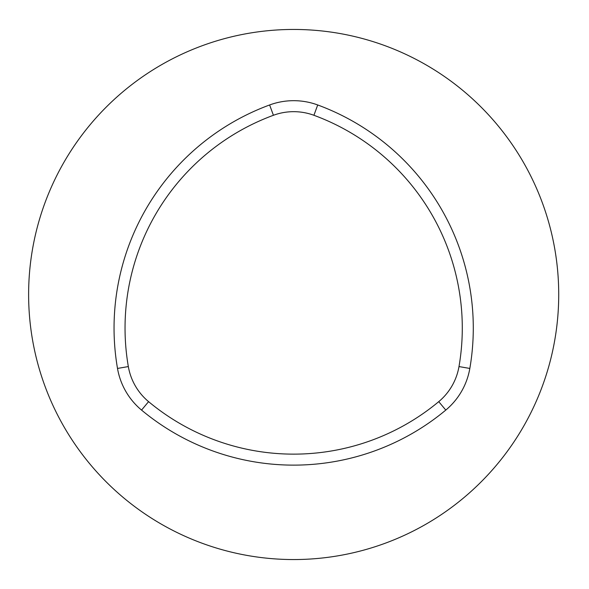 <?xml version="1.0" encoding="UTF-8"?>
<svg xmlns="http://www.w3.org/2000/svg" width="589" height="589" viewBox="0 0 589 589"><rect width="100%" height="100%" fill="white"/><g stroke="black" fill="none" stroke-linecap="round" stroke-linejoin="round"><path stroke-width="0.88" d="M293.668 559.55A265.05 265.05 0 0 0 558.718 294.5A265.05 265.05 0 0 0 293.668 29.45A265.05 265.05 0 0 0 28.618 294.5A265.05 265.05 0 0 0 293.668 559.55M438.746 401.646A58.583 58.583 0 0 0 458.993 366.572A226.743 226.743 0 0 0 313.915 115.282A58.583 58.583 0 0 0 273.421 115.282A226.743 226.743 0 0 0 128.336 366.572A58.583 58.583 0 0 0 148.583 401.646A226.743 226.743 0 0 0 438.746 401.646L445.785 410.091A69.576 69.576 0 0 0 469.831 368.442A237.735 237.735 0 0 0 317.714 104.967A69.576 69.576 0 0 0 269.622 104.967A237.735 237.735 0 0 0 117.505 368.442A69.576 69.576 0 0 0 141.551 410.091A237.735 237.735 0 0 0 445.785 410.091M148.583 401.646L141.551 410.091M128.336 366.572L117.505 368.442M458.993 366.572L469.831 368.442M313.915 115.282L317.714 104.967M273.421 115.282L269.622 104.967"/></g></svg>

